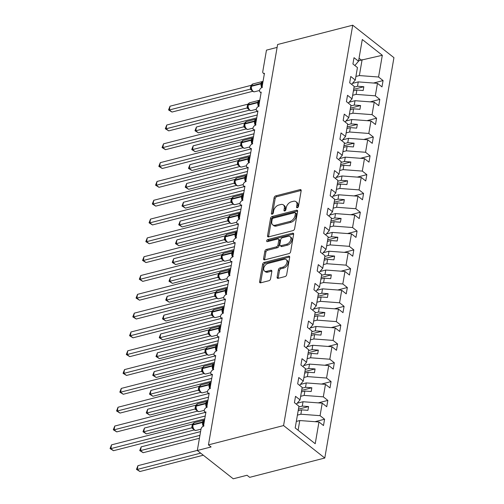 <?xml version="1.0" encoding="UTF-8"?>
<svg xmlns="http://www.w3.org/2000/svg" width="504" height="504" viewBox="0 0 504 504"><rect width="100%" height="100%" fill="white"/><g stroke="black" fill="none" stroke-linecap="round" stroke-linejoin="round"><path stroke-width="0.76" d="M297.329 207.724A1.21 0.775 -51.8 0 0 298.456 206.445L301.165 190.745A1.726 1.109 -51.8 0 0 300.882 189.743A1.726 1.109 -51.8 0 0 300.069 189.617L275.719 195.88A1.726 1.109 -51.8 0 0 274.113 197.7L271.398 213.4A1.21 0.775 -51.8 0 0 271.599 214.106A1.21 0.775 -51.8 0 0 272.166 214.194A1.21 0.775 -51.8 0 0 273.294 212.915L273.647 210.88A5.519 3.547 -51.8 0 1 278.788 205.04L280.816 204.517A5.519 3.547 -51.8 0 1 283.418 204.914A5.519 3.547 -51.8 0 1 284.332 208.133L283.979 210.168A1.21 0.775 -51.8 0 0 284.18 210.867A1.21 0.775 -51.8 0 0 284.747 210.956A1.21 0.775 -51.8 0 0 285.875 209.677L286.228 207.648A5.519 3.547 -51.8 0 1 291.369 201.808L293.397 201.285A5.519 3.547 -51.8 0 1 295.999 201.682A5.519 3.547 -51.8 0 1 296.913 204.901L296.56 206.93A1.21 0.775 -51.8 0 0 296.762 207.635A1.21 0.775 -51.8 0 0 297.329 207.724M277.124 277.187A1.726 1.109 -51.8 0 0 277.408 278.195A1.726 1.109 -51.8 0 0 278.221 278.315L285.05 276.564A1.726 1.109 -51.8 0 0 286.656 274.737L289.668 257.305A1.726 1.109 -51.8 0 0 289.384 256.297A1.726 1.109 -51.8 0 0 288.572 256.171L264.222 262.433A1.726 1.109 -51.8 0 0 262.615 264.26L259.604 281.692A1.726 1.109 -51.8 0 0 259.888 282.7A1.726 1.109 -51.8 0 0 260.7 282.82L268.953 280.703A1.726 1.109 -51.8 0 0 270.56 278.876L271.851 271.417A1.726 1.109 -51.8 0 0 271.562 270.409A1.726 1.109 -51.8 0 0 270.755 270.283L266.66 271.335A4.612 2.961 -51.8 0 1 264.487 271.007A4.612 2.961 -51.8 0 1 264.178 266.906A4.612 2.961 -51.8 0 1 268.027 263.435L284.054 259.308A4.612 2.961 -51.8 0 1 286.228 259.642A4.612 2.961 -51.8 0 1 286.537 263.743A4.612 2.961 -51.8 0 1 282.687 267.214L280.016 267.901A1.726 1.109 -51.8 0 0 278.41 269.728L277.124 277.187L278.177 278.019A1.726 1.109 -51.8 0 0 278.158 278.334M352.724 25.2L283.569 425.565L324.784 458.029L393.939 57.664L352.724 25.2L277.609 44.51L208.454 444.875L211.1 446.954L197.316 450.5L201.02 429.049A2.633 1.695 -51.8 0 1 203.477 426.264L205.947 411.963A2.633 1.695 -51.8 0 1 204.706 411.774A2.633 1.695 -51.8 0 1 204.529 409.431A2.633 1.695 -51.8 0 1 206.728 407.446L209.198 393.151A2.633 1.695 -51.8 0 1 207.957 392.962A2.633 1.695 -51.8 0 1 207.78 390.619A2.633 1.695 -51.8 0 1 209.979 388.634L212.449 374.333A2.633 1.695 -51.8 0 1 211.208 374.144A2.633 1.695 -51.8 0 1 211.031 371.801A2.633 1.695 -51.8 0 1 213.23 369.823L215.699 355.522A2.633 1.695 -51.8 0 1 214.458 355.333A2.633 1.695 -51.8 0 1 214.276 352.989A2.633 1.695 -51.8 0 1 216.474 351.005L218.944 336.71A2.633 1.695 -51.8 0 1 217.709 336.521A2.633 1.695 -51.8 0 1 217.526 334.177A2.633 1.695 -51.8 0 1 219.725 332.193L222.195 317.892A2.633 1.695 -51.8 0 1 220.954 317.703A2.633 1.695 -51.8 0 1 220.777 315.359A2.633 1.695 -51.8 0 1 222.976 313.375L225.446 299.08A2.633 1.695 -51.8 0 1 224.204 298.891A2.633 1.695 -51.8 0 1 224.028 296.547A2.633 1.695 -51.8 0 1 226.227 294.563L228.696 280.262A2.633 1.695 -51.8 0 1 227.455 280.079A2.633 1.695 -51.8 0 1 227.279 277.729A2.633 1.695 -51.8 0 1 229.477 275.751L231.947 261.45A2.633 1.695 -51.8 0 1 230.706 261.261A2.633 1.695 -51.8 0 1 230.53 258.917A2.633 1.695 -51.8 0 1 232.728 256.933L235.198 242.638A2.633 1.695 -51.8 0 1 233.957 242.449A2.633 1.695 -51.8 0 1 233.774 240.106A2.633 1.695 -51.8 0 1 235.973 238.121L238.442 223.82A2.633 1.695 -51.8 0 1 237.208 223.631A2.633 1.695 -51.8 0 1 237.025 221.287A2.633 1.695 -51.8 0 1 239.224 219.309L241.693 205.008A2.633 1.695 -51.8 0 1 240.452 204.819A2.633 1.695 -51.8 0 1 240.276 202.476A2.633 1.695 -51.8 0 1 242.474 200.491L244.944 186.197A2.633 1.695 -51.8 0 1 243.703 186.007A2.633 1.695 -51.8 0 1 243.526 183.664A2.633 1.695 -51.8 0 1 245.725 181.679L248.195 167.378A2.633 1.695 -51.8 0 1 246.954 167.189A2.633 1.695 -51.8 0 1 246.777 164.846A2.633 1.695 -51.8 0 1 248.976 162.868L251.446 148.567A2.633 1.695 -51.8 0 1 250.204 148.378A2.633 1.695 -51.8 0 1 250.028 146.034A2.633 1.695 -51.8 0 1 252.227 144.049L254.696 129.755A2.633 1.695 -51.8 0 1 253.455 129.566A2.633 1.695 -51.8 0 1 253.273 127.222A2.633 1.695 -51.8 0 1 255.471 125.238L257.941 110.937A2.633 1.695 -51.8 0 1 256.706 110.748A2.633 1.695 -51.8 0 1 256.523 108.404A2.633 1.695 -51.8 0 1 258.722 106.42L261.192 92.125A2.633 1.695 -51.8 0 1 259.951 91.936A2.633 1.695 -51.8 0 1 259.774 89.592A2.633 1.695 -51.8 0 1 261.973 87.608L264.442 73.307A2.633 1.695 128.2 0 1 263.201 73.124A2.633 1.695 128.2 0 1 262.767 71.581L266.471 50.135L277.112 47.401M283.569 425.565L208.454 444.875M292.988 230.612A1.726 1.109 -51.8 0 0 294.594 228.791L297.606 211.359A1.726 1.109 -51.8 0 0 297.322 210.351A1.726 1.109 -51.8 0 0 296.51 210.225L272.16 216.487A1.726 1.109 -51.8 0 0 270.553 218.314L267.542 235.746A1.726 1.109 -51.8 0 0 267.826 236.754A1.726 1.109 -51.8 0 0 268.638 236.874L292.988 230.612M293.637 234.328L290.625 251.761A1.726 1.109 -51.8 0 1 289.019 253.588L264.669 259.85A1.726 1.109 -51.8 0 1 263.857 259.724A1.726 1.109 -51.8 0 1 263.573 258.716L264.858 251.257A1.726 1.109 -51.8 0 1 266.471 249.43L276.343 246.891A1.726 1.109 -51.8 0 0 277.95 245.07L278.807 240.118A1.726 1.109 -51.8 0 0 278.523 239.11A1.726 1.109 -51.8 0 0 277.71 238.991L267.429 241.63A1.21 0.775 -51.8 0 1 266.862 241.548A1.21 0.775 -51.8 0 1 266.78 240.471A1.21 0.775 -51.8 0 1 267.788 239.564L292.541 233.201A1.726 1.109 -51.8 0 1 293.353 233.321A1.726 1.109 -51.8 0 1 293.637 234.328M298.103 430.24L299.773 420.544L318.969 421.987L315.214 443.722L295.193 427.946L298.948 406.211L294.43 402.658L295.52 396.333L300.038 399.892L296.365 404.183M300.038 399.892L302.192 387.4L297.675 383.84L298.771 377.521L303.288 381.081L299.615 385.371M303.288 381.081L305.443 368.588L300.926 365.028L302.022 358.703L306.539 362.263L302.866 366.553M306.539 362.263L308.694 349.77L304.177 346.21L305.267 339.891L309.784 343.451L306.117 347.741M309.784 343.451L311.945 330.958L307.427 327.398L308.517 321.079L313.034 324.639L309.368 328.929M313.034 324.639L315.195 312.146L310.678 308.587L311.768 302.261L316.285 305.821L312.619 310.111M316.285 305.821L318.446 293.328L313.929 289.769L315.019 283.45L319.536 287.009L315.863 291.299M319.536 287.009L321.691 274.516L317.173 270.957L318.27 264.638L322.787 268.191L319.114 272.488M322.787 268.191L324.941 255.698L320.424 252.145L321.521 245.82L326.038 249.379L322.365 253.669M326.038 249.379L328.192 236.886L323.675 233.327L324.765 227.008L329.282 230.567L325.615 234.858M329.282 230.567L331.443 218.075L326.926 214.515L328.016 208.196L332.533 211.749L328.866 216.04M332.533 211.749L334.694 199.256L330.177 195.703L331.267 189.378L335.784 192.938L332.117 197.228M335.784 192.938L337.945 180.445L333.428 176.885L334.517 170.566L339.034 174.126L335.362 178.416M339.034 174.126L341.189 161.633L336.672 158.073L337.768 151.748L342.285 155.308L338.612 159.598M342.285 155.308L344.44 142.815L339.923 139.255L341.019 132.936L345.536 136.496L341.863 140.786M345.536 136.496L347.691 124.003L343.174 120.443L344.264 114.124L348.781 117.684L345.114 121.974M348.781 117.684L350.941 105.191L346.424 101.632L347.514 95.306L352.031 98.866L348.365 103.156M352.031 98.866L354.192 86.373L349.675 82.813L350.765 76.495L355.282 80.054L351.616 84.344M314.994 421.691L324.582 419.227L320.065 415.668L322.22 403.175L303.024 401.732L297.177 403.238M297.41 415.113L300.869 414.225L320.065 415.668M318.244 402.872L327.833 400.409L323.316 396.85L325.471 384.357L306.274 382.92L300.428 384.42M300.655 396.301L304.12 395.413L323.316 396.85M321.495 384.061L331.078 381.597L326.56 378.038L328.721 365.545L309.525 364.102L303.679 365.608M303.906 377.483L307.364 376.595L326.56 378.038M324.746 365.249L334.328 362.779L329.811 359.226L331.972 346.733L312.776 345.29L306.93 346.796M307.156 358.672L310.615 357.783L329.811 359.226M327.997 346.431L337.579 343.967L333.062 340.408L335.223 327.915L316.027 326.479L310.174 327.978M310.407 339.86L313.866 338.971L333.062 340.408M331.241 327.619L340.83 325.156L336.313 321.596L338.468 309.103L319.271 307.661L313.425 309.166M313.658 321.042L317.117 320.153L336.313 321.596M334.492 308.807L344.081 306.337L339.564 302.784L341.718 290.291L322.522 288.849L316.676 290.354M316.909 302.23L320.368 301.342L339.564 302.784M337.743 289.989L347.332 287.526L342.815 283.966L344.969 271.473L325.773 270.037L319.927 271.536M320.153 283.418L323.618 282.524L342.815 283.966M340.994 271.177L350.576 268.714L346.059 265.154L348.22 252.662L329.024 251.219L323.177 252.724M323.404 264.6L326.863 263.712L346.059 265.154M344.245 252.359L353.827 249.896L349.31 246.336L351.471 233.85L332.275 232.407L326.428 233.906M326.655 245.788L330.114 244.9L349.31 246.336M347.495 233.547L357.078 231.084L352.561 227.524L354.721 215.032L335.525 213.589L329.673 215.095M329.906 226.976L333.364 226.082L352.561 227.524M350.74 214.736L360.329 212.272L355.811 208.713L357.966 196.22L338.77 194.777L332.924 196.283M333.157 208.158L336.615 207.27L355.811 208.713M353.991 195.917L363.579 193.454L359.062 189.895L361.217 177.402L342.021 175.965L336.174 177.465M336.407 189.347L339.866 188.458L359.062 189.895M357.241 177.106L366.83 174.642L362.313 171.083L364.468 158.59L345.271 157.147L339.425 158.653M339.652 170.528L343.117 169.64L362.313 171.083M360.492 158.294L370.081 155.824L365.558 152.271L367.718 139.778L348.522 138.335L342.676 139.841M342.903 151.717L346.361 150.828L365.558 152.271M363.743 139.476L373.325 137.012L368.808 133.453L370.969 120.96L351.773 119.524L345.927 121.023M346.154 132.905L349.612 132.017L368.808 133.453M366.994 120.664L376.576 118.201L372.059 114.641L374.22 102.148L355.024 100.706L349.171 102.211M349.404 114.087L352.863 113.198L372.059 114.641M370.238 101.852L379.827 99.383L375.31 95.829L377.464 83.336L381.988 86.89L383.078 80.571L378.561 77.011L382.316 55.276L361.381 60.096L359.05 58.262M352.655 95.275L356.114 94.387L375.31 95.829M355.282 80.054L357.443 67.561L352.926 64.002L354.016 57.683L358.533 61.236L354.86 65.533M373.489 83.034L383.078 80.571M355.906 76.463L359.365 75.575L378.561 77.011M197.316 450.5L233.245 478.8L247.029 475.259L249.669 477.338L324.784 458.029M299.773 420.544L296.314 421.439M324.582 419.227L323.492 425.546L318.969 421.987M327.833 400.409L326.737 406.734L322.22 403.175M331.078 381.597L329.988 387.916L325.471 384.357M334.328 362.779L333.239 369.104L328.721 365.545M337.579 343.967L336.489 350.293L331.972 346.733M340.83 325.156L339.74 331.474L335.223 327.915M344.081 306.337L342.991 312.663L338.468 309.103M347.332 287.526L346.235 293.845L341.718 290.291M350.576 268.714L349.486 275.033L344.969 271.473M353.827 249.896L352.737 256.221L348.22 252.662M357.078 231.084L355.988 237.403L351.471 233.85M360.329 212.272L359.239 218.591L354.721 215.032M363.579 193.454L362.489 199.779L357.966 196.22M366.83 174.642L365.734 180.961L361.217 177.402M370.081 155.824L368.985 162.149L364.468 158.59M373.325 137.012L372.236 143.338L367.718 139.778M376.576 118.201L375.486 124.52L370.969 120.96M379.827 99.383L378.737 105.708L374.22 102.148M358.533 61.236L362.288 39.507L382.316 55.276M300.869 414.225L301.619 409.859L307.938 410.332L308.587 406.571L302.274 406.098L303.024 401.732M298.16 410.747L301.619 409.859M298.809 406.986L302.274 406.098M304.12 395.413L304.87 391.047L311.188 391.52L311.837 387.759L305.519 387.286L306.274 382.92M301.411 391.936L304.87 391.047M302.06 388.174L305.519 387.286M307.364 376.595L308.12 372.229L314.439 372.708L315.088 368.941L308.769 368.468L309.525 364.102M304.662 373.124L308.12 372.229M305.311 369.356L308.769 368.468M310.615 357.783L311.371 353.417L317.684 353.89L318.339 350.129L312.02 349.656L312.776 345.29M307.913 354.306L311.371 353.417M308.561 350.545L312.02 349.656M313.866 338.971L314.622 334.606L320.935 335.078L321.584 331.317L315.271 330.838L316.027 326.479M311.163 335.494L314.622 334.606M311.812 331.733L315.271 330.838M317.117 320.153L317.873 315.788L324.185 316.266L324.834 312.499L318.522 312.026L319.271 307.661M314.408 316.682L317.873 315.788M315.063 312.915L318.522 312.026M320.368 301.342L321.117 296.976L327.436 297.448L328.085 293.687L321.772 293.215L322.522 288.849M317.659 297.864L321.117 296.976M318.308 294.103L321.772 293.215M323.618 282.524L324.368 278.164L330.687 278.636L331.336 274.875L325.017 274.397L325.773 270.037M320.909 279.052L324.368 278.164M321.558 275.291L325.017 274.397M326.863 263.712L327.619 259.346L333.938 259.825L334.587 256.057L328.268 255.585L329.024 251.219M324.16 260.234L327.619 259.346M324.809 256.473L328.268 255.585M330.114 244.9L330.87 240.534L337.182 241.007L337.837 237.245L331.519 236.773L332.275 232.407M327.411 241.422L330.87 240.534M328.06 237.661L331.519 236.773M333.364 226.082L334.12 221.722L340.433 222.195L341.082 218.434L334.769 217.955L335.525 213.589M330.662 222.611L334.12 221.722M331.311 218.843L334.769 217.955M336.615 207.27L337.371 202.904L343.684 203.377L344.333 199.616L338.02 199.143L338.77 194.777M333.906 203.792L337.371 202.904M334.561 200.031L338.02 199.143M339.866 188.458L340.616 184.092L346.935 184.565L347.584 180.804L341.271 180.331L342.021 175.965M337.157 184.981L340.616 184.092M337.806 181.219L341.271 180.331M343.117 169.64L343.867 165.274L350.185 165.753L350.834 161.986L344.516 161.513L345.271 157.147M340.408 166.169L343.867 165.274M341.057 162.401L344.516 161.513M346.361 150.828L347.117 146.462L353.436 146.935L354.085 143.174L347.766 142.701L348.522 138.335M343.659 147.351L347.117 146.462M344.308 143.59L347.766 142.701M349.612 132.017L350.368 127.651L356.681 128.123L357.336 124.362L351.017 123.883L351.773 119.524M346.909 128.539L350.368 127.651M347.558 124.778L351.017 123.883M352.863 113.198L353.619 108.832L359.932 109.311L360.581 105.544L354.268 105.071L355.024 100.706M350.16 109.727L353.619 108.832M350.809 105.96L354.268 105.071M356.114 94.387L356.87 90.021L363.182 90.493L363.831 86.732L357.519 86.26L358.268 81.894L352.422 83.399M353.405 90.909L356.87 90.021M354.06 87.148L357.519 86.26M358.268 81.894L377.464 83.336M359.365 75.575L362.118 59.617M358.609 60.808L361.381 60.096M353.676 89.34L363.831 86.732M350.431 108.158L360.581 105.544M347.18 126.97L357.336 124.362M343.93 145.782L354.085 143.174M340.679 164.6L350.834 161.986M337.428 183.412L347.584 180.804M334.177 202.23L344.333 199.616M330.933 221.042L341.082 218.434M327.682 239.854L337.837 237.245M324.431 258.672L334.587 256.057M321.18 277.483L331.336 274.875M317.929 296.295L328.085 293.687M314.679 315.113L324.834 312.499M311.434 333.925L321.584 331.317M308.183 352.737L318.339 350.129M304.933 371.555L315.088 368.941M301.682 390.367L311.837 387.759M298.431 409.185L308.587 406.571M297.65 207.585L297.971 205.733A5.519 3.547 -51.8 0 0 297.051 202.513L295.999 201.682M283.418 204.914L284.47 205.745A5.519 3.547 -51.8 0 1 285.39 208.965L285.069 210.817M301.19 190.436A1.726 1.109 -51.8 0 0 301.127 190.449L276.778 196.711A1.726 1.109 -51.8 0 0 275.165 198.538L272.488 214.055M297.631 211.044A1.726 1.109 -51.8 0 0 297.568 211.056L273.218 217.319A1.726 1.109 -51.8 0 0 271.606 219.146L268.594 236.578A1.726 1.109 -51.8 0 0 268.575 236.893M295.432 213.469A1.21 0.775 -51.8 0 0 295.231 212.764A1.21 0.775 -51.8 0 0 294.664 212.675L273.288 218.175A1.21 0.775 -51.8 0 0 272.166 219.448L271.795 221.59A5.519 3.547 -51.8 0 0 272.708 224.816A5.519 3.547 -51.8 0 0 275.304 225.206L289.913 221.451A5.519 3.547 -51.8 0 0 295.06 215.611L295.432 213.469L296.491 214.301A1.21 0.775 -51.8 0 0 296.289 213.595L295.231 212.764M272.708 224.816L273.767 225.647A5.519 3.547 -51.8 0 0 276.362 226.038L275.304 225.206M296.491 214.301L296.119 216.443A5.519 3.547 -51.8 0 1 290.972 222.283L276.362 226.038M278.523 239.11L279.575 239.948A1.726 1.109 -51.8 0 1 279.865 240.95L279.008 245.902A1.726 1.109 -51.8 0 1 277.402 247.729L267.523 250.268A1.726 1.109 -51.8 0 0 265.917 252.088L264.625 259.554A1.726 1.109 -51.8 0 0 264.606 259.862M293.662 234.02A1.726 1.109 -51.8 0 0 293.599 234.032L268.84 240.395A1.21 0.775 -51.8 0 0 267.744 241.555M286.593 244.257A4.612 2.961 -51.8 0 0 290.436 240.786A4.612 2.961 -51.8 0 0 290.128 236.685A4.612 2.961 -51.8 0 0 287.954 236.357L282.309 237.806A1.726 1.109 -51.8 0 0 280.703 239.633L279.846 244.579A1.726 1.109 -51.8 0 0 280.13 245.587A1.726 1.109 -51.8 0 0 280.942 245.713L286.593 244.257L287.645 245.089A4.612 2.961 -51.8 0 0 291.495 241.618A4.612 2.961 -51.8 0 0 291.186 237.516L290.128 236.685M280.13 245.587L281.188 246.418A1.726 1.109 -51.8 0 0 282.001 246.544L280.942 245.713M287.645 245.089L282.001 246.544M286.228 259.642L287.28 260.474A4.612 2.961 -51.8 0 1 287.595 264.575A4.612 2.961 -51.8 0 1 283.746 268.046L281.075 268.733A1.726 1.109 -51.8 0 0 279.468 270.56L278.177 278.019M264.487 271.007L265.545 271.839A4.612 2.961 -51.8 0 0 267.719 272.166L266.66 271.335M271.87 271.102A1.726 1.109 -51.8 0 0 271.807 271.114L267.719 272.166M289.693 256.99A1.726 1.109 -51.8 0 0 289.63 257.008L265.28 263.264A1.726 1.109 -51.8 0 0 263.674 265.091L260.663 282.524A1.726 1.109 -51.8 0 0 260.637 282.839M194.979 130.738L195.779 130.782L198.425 132.861L194.979 130.738L196.434 127.021L195.779 130.782L257.248 114.981M198.425 132.861L256.744 117.867M196.434 127.021L257.443 111.334M262.496 87.205L261.444 86.474L262.282 81.623L262.779 81.73M252.347 84.181L251.162 86.115A0.876 0.435 -170.2 0 1 251.502 85.85A3.774 2.211 75.6 0 1 252.832 83.979L252.359 84.174L252.643 84.483L252.328 84.193M172.003 112.052L168.556 109.929L169.363 109.973L170.012 106.212L250.961 85.397L250.312 89.164L169.363 109.973L172.003 112.052L252.762 91.293M252.857 91.243L250.249 89.177M251.181 86.241A0.876 0.435 -170.2 0 1 251.162 86.115L251.087 86.568A0.876 0.435 9.8 0 0 251.099 86.694L251.591 89.794A1.934 1.525 -33.3 0 0 251.584 89.794A1.934 1.525 -33.3 0 0 250.261 89.195M262.219 86.209L261.444 86.474M251.534 85.037L250.961 85.397M251.528 89.025L250.312 89.164M168.556 109.929L170.012 106.212M191.728 149.556L192.534 149.6L195.174 151.679L191.728 149.556L193.183 145.832L192.534 149.6L253.997 133.793M195.174 151.679L253.499 136.685M193.183 145.832L254.192 130.145M188.477 168.368L189.284 168.412L191.923 170.491L188.477 168.368L189.932 164.651L189.284 168.412L250.746 152.611M191.923 170.491L250.249 155.497M189.932 164.651L250.948 148.963M185.226 187.179L186.033 187.223L188.672 189.309L185.226 187.179L186.682 183.462L186.033 187.223L247.496 171.423M188.672 189.309L246.998 174.308M186.682 183.462L247.697 167.775M181.982 205.997L182.782 206.042L185.422 208.121L181.982 205.997L183.431 202.274L182.782 206.042L244.245 190.235M185.422 208.121L243.747 193.127M183.431 202.274L244.446 186.587M259.245 106.016L258.193 105.292L259.037 100.435L259.529 100.542M259.415 102.425A1.934 0.951 9.8 0 1 258.817 102.255A0.876 0.435 -170.2 0 0 257.897 102.18L248.252 104.662L248.176 105.115A0.876 0.435 9.8 0 0 247.836 105.38L247.848 105.506A0.876 0.435 9.8 0 1 247.836 105.38L247.911 104.927A0.876 0.435 -170.2 0 1 248.252 104.662A3.774 2.211 75.6 0 1 249.581 102.797L247.911 104.927A0.876 0.435 -170.2 0 0 247.93 105.052M168.752 130.87L165.312 128.74L166.112 128.785L166.761 125.023L247.71 104.215L247.061 107.976L166.112 128.785L168.752 130.87L249.512 110.105M249.606 110.061L246.998 107.995M247.817 106.835L248.34 108.606A1.934 1.525 -33.3 0 0 247.01 108.013M258.968 105.021L258.193 105.292M248.283 103.855L247.71 104.215M248.277 107.837L247.061 107.976M165.312 128.74L166.761 125.023M255.994 124.835L254.948 124.104L255.786 119.246L256.278 119.36M256.164 121.243A1.934 0.951 9.8 0 1 255.566 121.073A0.876 0.435 -170.2 0 0 254.646 120.998L245.001 123.474L244.925 123.927A0.876 0.435 9.8 0 0 244.585 124.192L244.604 124.324A0.876 0.435 9.8 0 1 244.585 124.192L244.667 123.745A0.876 0.435 -170.2 0 1 245.001 123.474A3.774 2.211 75.6 0 1 246.336 121.609L244.667 123.745A0.876 0.435 -170.2 0 0 244.679 123.871M165.507 149.682L162.061 147.559L162.861 147.603L163.51 143.842L244.459 123.026L243.81 126.794L162.861 147.603L165.507 149.682L246.261 128.917M246.362 128.873L243.76 126.825A1.934 1.525 -33.3 0 1 245.089 127.418L245.032 126.655L243.81 126.794M244.566 125.653L245.032 126.655M255.717 123.833L254.948 124.104M245.032 122.667L244.459 123.026M162.061 147.559L163.51 143.842M252.743 143.646L251.698 142.916L252.536 138.065L253.027 138.172M252.913 140.055A1.934 0.951 9.8 0 1 252.315 139.885A0.876 0.435 -170.2 0 0 251.401 139.81L241.75 142.292L241.674 142.739A0.876 0.435 9.8 0 0 241.334 143.01L241.353 143.136A0.876 0.435 9.8 0 1 241.334 143.01L241.416 142.556A0.876 0.435 -170.2 0 1 241.75 142.292A3.774 2.211 75.6 0 1 243.086 140.421L241.416 142.556A0.876 0.435 -170.2 0 0 241.429 142.682M162.257 168.493L158.81 166.37L159.611 166.414L160.266 162.653L241.208 141.838L240.559 145.606L159.611 166.414L162.257 168.493L243.01 147.735M243.111 147.685L240.509 145.637A1.934 1.525 -33.3 0 1 241.838 146.236L241.781 145.467L240.559 145.606M241.315 144.465L241.781 145.467M252.466 142.651L251.698 142.916M241.781 141.479L241.208 141.838M158.81 166.37L160.266 162.653M249.493 162.458L248.447 161.734L249.285 156.876L249.782 156.983M249.663 158.867A1.934 0.951 9.8 0 1 249.064 158.697A0.876 0.435 -170.2 0 0 248.151 158.621L238.499 161.104L238.423 161.557A0.876 0.435 9.8 0 0 238.09 161.822L238.102 161.948A0.876 0.435 9.8 0 1 238.09 161.822L238.165 161.368A0.876 0.435 -170.2 0 1 238.499 161.104A3.774 2.211 75.6 0 1 239.835 159.239L238.165 161.368A0.876 0.435 -170.2 0 0 238.178 161.501M159.006 187.312L155.56 185.189L156.366 185.233L157.015 181.465L237.957 160.656L237.308 164.417L156.366 185.233L159.006 187.312L239.759 166.547M239.86 166.503L237.245 164.436M238.064 163.283L238.6 165.066C239.52 166.648 240.528 167.29 241.637 167L246.5 165.753M249.215 161.463L248.447 161.734M238.531 160.297L237.957 160.656M238.531 164.279L237.308 164.417M155.56 185.189L157.015 181.465M178.731 224.809L179.531 224.853L182.177 226.932L178.731 224.809L180.18 221.092L179.531 224.853L240.994 209.053M182.177 226.932L240.496 211.938M180.18 221.092L241.196 205.405M246.242 181.276L245.196 180.545L246.034 175.688L246.532 175.802M236.093 178.252L236.389 178.548L236.093 178.252L234.914 180.186A0.876 0.435 -170.2 0 0 234.927 180.312M155.755 206.123L152.309 204L153.115 204.044L153.764 200.283L234.713 179.468L234.058 183.236L153.115 204.044L155.755 206.123L236.515 185.365M236.609 185.314L234.001 183.248M236.111 178.246L236.584 178.051A3.774 2.211 75.6 0 0 235.255 179.915A0.876 0.435 -170.2 0 0 234.914 180.186L234.839 180.634A0.876 0.435 9.8 0 0 234.851 180.766L235.349 183.878A1.934 1.525 -33.3 0 0 235.337 183.859L235.337 183.859A1.934 1.525 -33.3 0 0 234.013 183.267M245.965 180.274L245.196 180.545M235.28 179.109L234.713 179.468M235.28 183.097L234.058 183.236M152.309 204L153.764 200.283M175.48 243.621L176.28 243.665L178.926 245.75L175.48 243.621L176.936 239.904L176.28 243.665L237.749 227.865M178.926 245.75L237.245 230.756M176.936 239.904L237.945 224.217M242.997 200.088L241.945 199.357L242.783 194.506L243.281 194.613M243.167 196.497A1.934 0.951 9.8 0 1 242.569 196.327A0.876 0.435 -170.2 0 0 241.649 196.251L232.004 198.733L231.922 199.187A0.876 0.435 9.8 0 0 231.588 199.452L231.601 199.578A0.876 0.435 9.8 0 1 231.588 199.452L231.664 198.998A0.876 0.435 -170.2 0 1 232.004 198.733A3.774 2.211 75.6 0 1 233.333 196.862L231.664 198.998A0.876 0.435 -170.2 0 0 231.683 199.124M152.504 224.942L149.058 222.812L149.864 222.856L150.513 219.095L231.462 198.28L230.813 202.047L149.864 222.856L152.504 224.942L233.264 204.177M233.358 204.126L230.75 202.06M231.569 200.907L232.098 202.696C233.018 204.278 234.032 204.92 235.135 204.63L240.005 203.377M242.72 199.093L241.945 199.357M232.035 197.921L231.462 198.28M232.029 201.909L230.813 202.047M149.058 222.812L150.513 219.095M172.229 262.439L173.036 262.483L175.676 264.562L172.229 262.439L173.685 258.716L173.036 262.483L234.499 246.677M175.676 264.562L234.001 249.568M173.685 258.716L234.694 243.029M239.746 218.906L238.694 218.175L239.539 213.318L240.03 213.425M239.917 215.309A1.934 0.951 9.8 0 1 239.318 215.139A0.876 0.435 -170.2 0 0 238.398 215.063L228.753 217.545L228.677 217.999A0.876 0.435 9.8 0 0 228.337 218.263L228.35 218.389A0.876 0.435 9.8 0 1 228.337 218.263L228.413 217.816A0.876 0.435 -170.2 0 1 228.753 217.545A3.774 2.211 75.6 0 1 230.082 215.681L228.413 217.816A0.876 0.435 -170.2 0 0 228.432 217.942M149.253 243.753L145.807 241.63L146.614 241.674L147.262 237.907L228.211 217.098L227.562 220.859L146.614 241.674L149.253 243.753L230.013 222.988M230.107 222.944L227.499 220.878M228.318 219.719L228.847 221.508C229.767 223.089 230.782 223.732 231.884 223.442L236.754 222.195M239.469 217.904L238.694 218.175M228.784 216.739L228.211 217.098M228.778 220.721L227.562 220.859M145.807 241.63L147.262 237.907M168.979 281.251L169.785 281.295L172.425 283.374L168.979 281.251L170.434 277.534L169.785 281.295L231.248 265.495M172.425 283.374L230.75 268.38M170.434 277.534L231.449 261.847M236.496 237.718L235.45 236.987L236.288 232.136L236.779 232.243M236.666 234.127A1.934 0.951 9.8 0 1 236.067 233.957A0.876 0.435 -170.2 0 0 235.148 233.881L225.502 236.363L225.427 236.811A0.876 0.435 9.8 0 0 225.086 237.082L225.105 237.208A0.876 0.435 9.8 0 1 225.086 237.082L225.168 236.628A0.876 0.435 -170.2 0 1 225.502 236.363A3.774 2.211 75.6 0 1 226.838 234.492L225.168 236.628A0.876 0.435 -170.2 0 0 225.181 236.754M146.009 262.565L142.563 260.442L143.363 260.486L144.012 256.725L224.96 235.91L224.311 239.677L143.363 260.486L146.009 262.565L226.762 241.807M226.863 241.756L224.249 239.69M225.067 238.531L225.59 240.307A1.934 1.525 -33.3 0 0 225.59 240.301A1.934 1.525 -33.3 0 0 224.261 239.709M236.219 236.716L235.45 236.987M225.534 235.551L224.96 235.91M225.534 239.539L224.311 239.677M142.563 260.442L144.012 256.725M165.728 300.063L166.534 300.107L169.174 302.192L165.728 300.063L167.183 296.346L166.534 300.107L227.997 284.306M169.174 302.192L227.499 287.198M167.183 296.346L228.199 280.659M233.245 256.53L232.199 255.799L233.037 250.948L233.528 251.055M233.415 252.939A1.934 0.951 9.8 0 1 232.817 252.769A0.876 0.435 -170.2 0 0 231.903 252.693L222.251 255.175L222.176 255.629A0.876 0.435 9.8 0 0 221.836 255.893L221.854 256.019A0.876 0.435 9.8 0 1 221.836 255.893L221.917 255.44A0.876 0.435 -170.2 0 1 222.251 255.175A3.774 2.211 75.6 0 1 223.587 253.31L221.917 255.44A0.876 0.435 -170.2 0 0 221.93 255.566M142.758 281.383L139.312 279.254L140.112 279.298L140.767 275.537L221.71 254.722L221.061 258.489L140.112 279.298L142.758 281.383L223.511 260.618M223.612 260.568L220.998 258.502M221.817 257.349L222.346 259.138C223.266 260.719 224.28 261.362 225.389 261.072L230.252 259.818M232.968 255.534L232.199 255.799M222.283 254.369L221.71 254.722M222.283 258.35L221.061 258.489M139.312 279.254L140.767 275.537M162.483 318.881L163.283 318.925L165.923 321.004L162.483 318.881L163.932 315.164L163.283 318.925L224.746 303.118M165.923 321.004L224.249 306.01M163.932 315.164L224.948 299.477M229.994 275.348L228.948 274.617L229.786 269.76L230.284 269.867M230.164 271.757A1.934 0.951 9.8 0 1 229.566 271.58A0.876 0.435 -170.2 0 0 228.652 271.511L219.001 273.987L218.925 274.441A0.876 0.435 9.8 0 0 218.591 274.705L218.604 274.831A0.876 0.435 9.8 0 1 218.591 274.705L218.667 274.258A0.876 0.435 -170.2 0 1 219.001 273.987A3.774 2.211 75.6 0 1 220.336 272.122L218.667 274.258A0.876 0.435 -170.2 0 0 218.679 274.384M139.507 300.195L136.061 298.072L136.868 298.116L137.516 294.349L218.459 273.54L217.81 277.301L136.868 298.116L139.507 300.195L220.261 279.43M220.361 279.386L217.759 277.339A1.934 1.525 -33.3 0 1 219.089 277.931L219.032 277.168L217.81 277.301M218.566 276.161L219.032 277.168M229.717 274.346L228.948 274.617M219.032 273.181L218.459 273.54M136.061 298.072L137.516 294.349M159.232 337.693L160.033 337.737L162.679 339.816L159.232 337.693L160.681 333.976L160.033 337.737L221.495 321.936M162.679 339.816L220.998 324.822M160.681 333.976L221.697 318.289M226.743 294.16L225.697 293.429L226.535 288.578L227.033 288.685M216.619 291.123L215.416 293.07A0.876 0.435 -170.2 0 1 215.756 292.805A3.774 2.211 75.6 0 1 217.085 290.934L216.613 291.129L216.89 291.438L216.581 291.148M136.256 319.007L132.81 316.884L133.617 316.928L134.266 313.167L215.214 292.351L214.559 296.119L133.617 316.928L136.256 319.007L217.016 298.248M217.111 298.198L214.502 296.132M215.428 293.196A0.876 0.435 -170.2 0 1 215.416 293.07L215.34 293.523A0.876 0.435 9.8 0 0 215.353 293.649L215.838 296.749A1.934 1.525 -33.3 0 0 214.509 296.15M226.466 293.164L225.697 293.429M215.781 291.992L215.214 292.351M215.781 295.98L214.559 296.119M132.81 316.884L134.266 313.167M155.982 356.504L156.782 356.555L159.428 358.634L155.982 356.504L157.437 352.787L156.782 356.555L218.251 340.748M159.428 358.634L217.747 343.64M157.437 352.787L218.446 337.1M223.499 312.971L222.447 312.247L223.285 307.39L223.782 307.497M213.331 309.96L213.646 310.25L213.343 309.954L212.165 311.882A0.876 0.435 -170.2 0 0 212.184 312.007M133.006 337.825L129.56 335.696L130.366 335.74L131.015 331.979L211.963 311.17L211.315 314.931L130.366 335.74L133.006 337.825L213.765 317.06M213.86 317.016L211.252 314.95M213.362 309.941L213.835 309.752A3.774 2.211 75.6 0 0 212.505 311.617A0.876 0.435 -170.2 0 0 212.165 311.882L212.089 312.335A0.876 0.435 9.8 0 0 212.102 312.461L212.594 315.561A1.934 1.525 -33.3 0 0 212.587 315.561A1.934 1.525 -33.3 0 0 211.264 314.969M223.222 311.976L222.447 312.247M212.537 310.81L211.963 311.17M212.531 314.792L211.315 314.931M129.56 335.696L131.015 331.979M152.731 375.322L153.537 375.367L156.177 377.446L152.731 375.322L154.186 371.606L153.537 375.367L215 359.566M156.177 377.446L214.502 362.452M154.186 371.606L215.195 355.919M220.248 331.789L219.196 331.059L220.04 326.201L220.532 326.315M220.418 328.199A1.934 0.951 9.8 0 1 219.82 328.028A0.876 0.435 -170.2 0 0 218.9 327.953L209.254 330.429L209.179 330.882A0.876 0.435 9.8 0 0 208.839 331.147L208.851 331.273A0.876 0.435 9.8 0 1 208.839 331.147L208.914 330.7A0.876 0.435 -170.2 0 1 209.254 330.429A3.774 2.211 75.6 0 1 210.584 328.564L208.914 330.7A0.876 0.435 -170.2 0 0 208.933 330.826M129.755 356.637L126.309 354.514L127.115 354.558L127.764 350.797L208.713 329.981L208.064 333.749L127.115 354.558L129.755 356.637L210.514 335.872M210.609 335.828L208.001 333.761M208.82 332.602L209.349 334.391C210.269 335.973 211.283 336.622 212.386 336.332L217.256 335.078M219.971 330.788L219.196 331.059M209.286 329.622L208.713 329.981M209.28 333.61L208.064 333.749M126.309 354.514L127.764 350.797M149.48 394.134L150.287 394.178L152.926 396.264L149.48 394.134L150.935 390.417L150.287 394.178L211.749 378.378M152.926 396.264L211.252 381.263M150.935 390.417L211.951 374.73M216.997 350.601L215.951 349.87L216.789 345.019L217.281 345.127M217.167 347.01A1.934 0.951 9.8 0 1 216.569 346.84A0.876 0.435 -170.2 0 0 215.649 346.765L206.004 349.247L205.928 349.694A0.876 0.435 9.8 0 0 205.588 349.965L205.607 350.091A0.876 0.435 9.8 0 1 205.588 349.965L205.67 349.511A0.876 0.435 -170.2 0 1 206.004 349.247A3.774 2.211 75.6 0 1 207.339 347.376L205.67 349.511A0.876 0.435 -170.2 0 0 205.682 349.637M126.51 375.449L123.064 373.325L123.864 373.37L124.513 369.608L205.462 348.793L204.813 352.561L123.864 373.37L126.51 375.449L207.264 354.69M207.364 354.64L204.763 352.592A1.934 1.525 -33.3 0 1 206.092 353.191L206.035 352.422L204.813 352.561M205.569 351.42L206.035 352.422M216.72 349.606L215.951 349.87M206.035 348.434L205.462 348.793M123.064 373.325L124.513 369.608M146.229 412.952L147.036 412.996L149.675 415.076L146.229 412.952L147.685 409.229L147.036 412.996L208.499 397.19M149.675 415.076L208.001 400.081M147.685 409.229L208.7 393.542M213.746 369.413L212.701 368.689L213.538 363.831L214.03 363.938M213.917 365.822A1.934 0.951 9.8 0 1 213.318 365.652A0.876 0.435 -170.2 0 0 212.404 365.576L202.753 368.059L202.677 368.512A0.876 0.435 9.8 0 0 202.337 368.777L202.356 368.903A0.876 0.435 9.8 0 1 202.337 368.777L202.419 368.323A0.876 0.435 -170.2 0 1 202.753 368.059A3.774 2.211 75.6 0 1 204.088 366.194L202.419 368.323A0.876 0.435 -170.2 0 0 202.432 368.456M123.26 394.267L119.813 392.137L120.613 392.188L121.269 388.42L202.211 367.611L201.562 371.372L120.613 392.188L123.26 394.267L204.013 373.502M204.114 373.458L201.499 371.391M202.318 370.238L202.847 372.021C203.767 373.603 204.782 374.245 205.89 373.955L210.754 372.708M213.469 368.418L212.701 368.689M202.784 367.252L202.211 367.611M202.784 371.234L201.562 371.372M119.813 392.137L121.269 388.42M142.985 431.764L143.785 431.808L146.425 433.887L142.985 431.764L144.434 428.047L143.785 431.808L205.248 416.008M146.425 433.887L204.75 418.893M144.434 428.047L205.449 412.36M210.496 388.231L209.45 387.5L210.288 382.643L210.785 382.756M210.666 384.64A1.934 0.951 9.8 0 1 210.067 384.47A0.876 0.435 -170.2 0 0 209.154 384.394L199.502 386.87L199.427 387.324A0.876 0.435 9.8 0 0 199.093 387.589L199.105 387.721A0.876 0.435 9.8 0 1 199.093 387.589L199.168 387.141A0.876 0.435 -170.2 0 1 199.502 386.87A3.774 2.211 75.6 0 1 200.838 385.006L199.168 387.141A0.876 0.435 -170.2 0 0 199.181 387.267M120.009 413.078L116.563 410.955L117.369 410.999L118.018 407.238L198.96 386.423L198.311 390.191L117.369 410.999L120.009 413.078L200.762 392.32M200.863 392.269L198.248 390.203M199.067 389.05L199.603 390.833C200.516 392.414 201.531 393.063 202.639 392.774L207.503 391.52M210.218 387.229L209.45 387.5M199.534 386.064L198.96 386.423M199.534 390.052L198.311 390.191M116.563 410.955L118.018 407.238M139.734 450.576L140.534 450.62L143.18 452.705L139.734 450.576L141.183 446.859L140.534 450.62L199.931 435.349M143.18 452.705L199.433 438.241M141.183 446.859L200.579 431.588M207.245 407.043L206.199 406.312L207.037 401.461L207.535 401.568M207.415 403.452A1.934 0.951 9.8 0 1 206.816 403.282A0.876 0.435 -170.2 0 0 205.903 403.206L196.258 405.689L196.176 406.136A0.876 0.435 9.8 0 0 195.842 406.407L195.854 406.533A0.876 0.435 9.8 0 1 195.842 406.407L195.917 405.953A0.876 0.435 -170.2 0 1 196.258 405.689A3.774 2.211 75.6 0 1 197.587 403.817L195.917 405.953A0.876 0.435 -170.2 0 0 195.93 406.079M116.758 431.896L113.312 429.767L114.118 429.811L114.767 426.05L195.716 405.235L195.061 409.002L114.118 429.811L116.758 431.896L197.518 411.132M197.612 411.081L195.01 409.034A1.934 1.525 -33.3 0 1 196.339 409.632L196.283 408.864L195.061 409.002M195.817 407.862L196.283 408.864M206.968 406.048L206.199 406.312M196.283 404.876L195.716 405.235M113.312 429.767L114.767 426.05M136.483 469.394L137.283 469.438L139.929 471.517L136.483 469.394L137.939 465.671L137.283 469.438L200.668 453.14M139.929 471.517L203.314 455.219M137.939 465.671L197.335 450.4M204 425.861L202.948 425.13L203.786 420.273L204.284 420.38M204.17 422.264A1.934 0.951 9.8 0 1 203.572 422.094A0.876 0.435 -170.2 0 0 202.652 422.018L193.007 424.5L192.925 424.954A0.876 0.435 9.8 0 0 192.591 425.219L192.604 425.344A0.876 0.435 9.8 0 1 192.591 425.219L192.667 424.771A0.876 0.435 -170.2 0 1 193.007 424.5A3.774 2.211 75.6 0 1 194.336 422.636L192.667 424.771A0.876 0.435 -170.2 0 0 192.686 424.897M113.507 450.708L110.061 448.585L110.867 448.629L111.516 444.862L192.465 424.053L191.753 427.833L110.867 448.629L113.507 450.708L194.267 429.944M194.361 429.899L191.753 427.833M192.572 426.674L193.101 428.463C194.021 430.044 195.035 430.687 196.138 430.397L201.002 429.15M203.723 424.859L202.948 425.13M193.038 423.694L192.465 424.053M193.032 427.675L191.81 427.814M110.061 448.585L111.516 444.862M297.971 205.733L296.913 204.901M284.911 210.899L283.979 210.168M285.39 208.965L284.332 208.133M272.33 214.137L271.398 213.4M275.165 198.538L274.113 197.7M276.778 196.711L275.719 195.88M301.127 190.449L300.069 189.617M297.492 207.667L296.56 206.93M268.594 236.578L267.542 235.746M271.606 219.146L270.553 218.314M273.218 217.319L272.16 216.487M297.568 211.056L296.51 210.225M290.972 222.283L289.913 221.451M296.119 216.443L295.06 215.611M264.625 259.554L263.573 258.716M265.917 252.088L264.858 251.257M267.523 250.268L266.471 249.43M277.402 247.729L276.343 246.891M279.008 245.902L277.95 245.07M279.865 240.95L278.807 240.118M268.84 240.395L267.788 239.564M293.599 234.032L292.541 233.201M279.468 270.56L278.41 269.728M281.075 268.733L280.016 267.901M283.746 268.046L282.687 267.214M271.807 271.114L270.755 270.283M260.663 282.524L259.604 281.692M263.674 265.091L262.615 264.26M265.28 263.264L264.222 262.433M289.63 257.008L288.572 256.171M262.666 83.614A1.934 0.951 9.8 0 1 262.067 83.444A0.876 0.435 -170.2 0 0 261.148 83.368A3.774 2.211 -104.4 0 1 262.483 81.503L263.038 81.446M261.803 87.658A3.774 2.211 -104.4 0 1 261.072 83.822L261.148 83.368L251.502 85.85L251.42 86.297A3.774 2.211 75.6 0 0 253.134 91.325A3.774 2.211 75.6 0 0 254.633 91.747L259.503 90.493M251.068 88.024L251.087 86.568A0.876 0.435 9.8 0 1 251.42 86.297L261.072 83.822A0.876 0.435 9.8 0 1 261.986 83.897A1.934 0.951 9.8 0 0 262.584 84.067M251.049 86.808A1.934 0.951 9.8 0 1 250.469 87.11M251.023 87.205A1.934 0.951 9.8 0 1 250.393 87.557M258.552 106.476A3.774 2.211 -104.4 0 1 257.821 102.633L257.897 102.18A3.774 2.211 -104.4 0 1 259.232 100.315L259.787 100.258M259.333 102.879A1.934 0.951 9.8 0 1 258.735 102.709A0.876 0.435 9.8 0 0 257.821 102.633L248.176 105.115A3.774 2.211 75.6 0 0 249.883 110.137A3.774 2.211 75.6 0 0 251.383 110.559L256.252 109.311M247.804 105.626A1.934 0.951 9.8 0 1 247.218 105.922M247.773 106.023A1.934 0.951 9.8 0 1 247.143 106.376M255.301 125.288A3.774 2.211 -104.4 0 1 254.57 121.445L254.646 120.998A3.774 2.211 -104.4 0 1 255.982 119.127L256.536 119.07M256.089 121.691A1.934 0.951 9.8 0 1 255.49 121.521A0.876 0.435 9.8 0 0 254.57 121.445L244.925 123.927A3.774 2.211 75.6 0 0 246.639 128.955A3.774 2.211 75.6 0 0 248.138 129.377L253.002 128.123M244.553 124.438A1.934 0.951 9.8 0 1 243.968 124.734M244.522 124.835A1.934 0.951 9.8 0 1 243.892 125.187M252.05 144.1A3.774 2.211 -104.4 0 1 251.32 140.263L251.401 139.81A3.774 2.211 -104.4 0 1 252.731 137.945L253.292 137.888M252.838 140.509A1.934 0.951 9.8 0 1 252.239 140.339A0.876 0.435 9.8 0 0 251.32 140.263L241.674 142.739A3.774 2.211 75.6 0 0 243.388 147.767A3.774 2.211 75.6 0 0 244.887 148.189L249.751 146.935M241.303 143.256A1.934 0.951 9.8 0 1 240.723 143.552M241.271 143.646A1.934 0.951 9.8 0 1 240.641 143.999M248.8 162.918A3.774 2.211 -104.4 0 1 248.069 159.075L248.151 158.621A3.774 2.211 -104.4 0 1 249.48 156.757L250.041 156.7M249.587 159.321A1.934 0.951 9.8 0 1 248.989 159.151A0.876 0.435 9.8 0 0 248.069 159.075L238.423 161.557A3.774 2.211 75.6 0 0 240.137 166.585A3.774 2.211 75.6 0 0 241.637 167M238.052 162.067A1.934 0.951 9.8 0 1 237.472 162.364M238.027 162.464A1.934 0.951 9.8 0 1 237.39 162.817M238.6 165.066L238.587 165.047A1.934 1.525 -33.3 0 0 237.258 164.455M246.412 177.685A1.934 0.951 9.8 0 1 245.813 177.515A0.876 0.435 -170.2 0 0 244.9 177.439A3.774 2.211 -104.4 0 1 246.229 175.568L246.79 175.512M245.555 181.73A3.774 2.211 -104.4 0 1 244.824 177.887L244.9 177.439L235.255 179.915L235.173 180.369A3.774 2.211 75.6 0 0 236.886 185.396A3.774 2.211 75.6 0 0 238.386 185.819L243.256 184.565M234.814 182.095L234.839 180.634A0.876 0.435 9.8 0 1 235.173 180.369L244.824 177.887A0.876 0.435 9.8 0 1 245.738 177.962A1.934 0.951 9.8 0 0 246.336 178.132M234.801 180.879A1.934 0.951 9.8 0 1 234.221 181.175M234.776 181.276A1.934 0.951 9.8 0 1 234.139 181.629M242.304 200.542A3.774 2.211 -104.4 0 1 241.573 196.705L241.649 196.251A3.774 2.211 -104.4 0 1 242.985 194.387L243.539 194.33M243.086 196.951A1.934 0.951 9.8 0 1 242.487 196.781A0.876 0.435 9.8 0 0 241.573 196.705L231.922 199.187A3.774 2.211 75.6 0 0 233.636 204.208A3.774 2.211 75.6 0 0 235.135 204.63M231.55 199.697A1.934 0.951 9.8 0 1 230.971 199.993M231.525 200.088A1.934 0.951 9.8 0 1 230.895 200.441M232.098 202.696L232.092 202.677A1.934 1.525 -33.3 0 0 232.086 202.677A1.934 1.525 -33.3 0 0 230.763 202.079M239.053 219.36A3.774 2.211 -104.4 0 1 238.323 215.517L238.398 215.063A3.774 2.211 -104.4 0 1 239.734 213.198L240.288 213.142M239.835 215.762A1.934 0.951 9.8 0 1 239.236 215.592A0.876 0.435 9.8 0 0 238.323 215.517L228.677 217.999A3.774 2.211 75.6 0 0 230.385 223.026A3.774 2.211 75.6 0 0 231.884 223.442M228.306 218.509A1.934 0.951 9.8 0 1 227.72 218.805M228.274 218.906A1.934 0.951 9.8 0 1 227.644 219.259M228.847 221.508L228.841 221.489A1.934 1.525 -33.3 0 0 227.512 220.897M235.803 238.172A3.774 2.211 -104.4 0 1 235.072 234.335L235.148 233.881A3.774 2.211 -104.4 0 1 236.483 232.016L237.037 231.953M236.59 234.581A1.934 0.951 9.8 0 1 235.992 234.404A0.876 0.435 9.8 0 0 235.072 234.335L225.427 236.811A3.774 2.211 75.6 0 0 227.14 241.838A3.774 2.211 75.6 0 0 228.64 242.26L233.503 241.007M225.055 237.321A1.934 0.951 9.8 0 1 224.469 237.617M225.023 237.718A1.934 0.951 9.8 0 1 224.393 238.071M232.552 256.99A3.774 2.211 -104.4 0 1 231.821 253.147L231.903 252.693A3.774 2.211 -104.4 0 1 233.232 250.828L233.793 250.772M233.339 253.392A1.934 0.951 9.8 0 1 232.741 253.222A0.876 0.435 9.8 0 0 231.821 253.147L222.176 255.629A3.774 2.211 75.6 0 0 223.889 260.65A3.774 2.211 75.6 0 0 225.389 261.072M221.804 256.139A1.934 0.951 9.8 0 1 221.224 256.435M221.773 256.53A1.934 0.951 9.8 0 1 221.143 256.882M222.346 259.138L222.34 259.119A1.934 1.525 -33.3 0 0 221.01 258.521M229.301 275.801A3.774 2.211 -104.4 0 1 228.57 271.958L228.652 271.511A3.774 2.211 -104.4 0 1 229.982 269.64L230.542 269.583M230.089 272.204A1.934 0.951 9.8 0 1 229.49 272.034A0.876 0.435 9.8 0 0 228.57 271.958L218.925 274.441A3.774 2.211 75.6 0 0 220.639 279.468A3.774 2.211 75.6 0 0 222.138 279.884L227.002 278.636M218.553 274.951A1.934 0.951 9.8 0 1 217.974 275.247M218.528 275.348A1.934 0.951 9.8 0 1 217.892 275.701M226.913 290.569A1.934 0.951 9.8 0 1 226.315 290.399A0.876 0.435 -170.2 0 0 225.401 290.323A3.774 2.211 -104.4 0 1 226.731 288.458L227.291 288.395M226.057 294.613A3.774 2.211 -104.4 0 1 225.326 290.776L225.401 290.323L215.756 292.805L215.674 293.252A3.774 2.211 75.6 0 0 217.388 298.28A3.774 2.211 75.6 0 0 218.887 298.702L223.757 297.448M215.315 294.979L215.34 293.523A0.876 0.435 9.8 0 1 215.674 293.252L225.326 290.776A0.876 0.435 9.8 0 1 226.239 290.846A1.934 0.951 9.8 0 0 226.838 291.022M215.303 293.763A1.934 0.951 9.8 0 1 214.723 294.059M215.277 294.16A1.934 0.951 9.8 0 1 214.641 294.512M223.669 309.38A1.934 0.951 9.8 0 1 223.07 309.21A0.876 0.435 -170.2 0 0 222.151 309.135A3.774 2.211 -104.4 0 1 223.486 307.27L224.041 307.213M222.806 313.431A3.774 2.211 -104.4 0 1 222.075 309.588L222.151 309.135L212.505 311.617L212.423 312.071A3.774 2.211 75.6 0 0 214.137 317.092A3.774 2.211 75.6 0 0 215.636 317.514L220.506 316.266M212.071 313.79L212.089 312.335A0.876 0.435 9.8 0 1 212.423 312.071L222.075 309.588A0.876 0.435 9.8 0 1 222.988 309.664A1.934 0.951 9.8 0 0 223.587 309.834M212.052 312.581A1.934 0.951 9.8 0 1 211.472 312.877M212.026 312.978A1.934 0.951 9.8 0 1 211.397 313.331M219.555 332.243A3.774 2.211 -104.4 0 1 218.824 328.4L218.9 327.953A3.774 2.211 -104.4 0 1 220.235 326.082L220.79 326.025M220.336 328.646A1.934 0.951 9.8 0 1 219.738 328.476A0.876 0.435 9.8 0 0 218.824 328.4L209.179 330.882A3.774 2.211 75.6 0 0 210.886 335.91A3.774 2.211 75.6 0 0 212.386 336.332M208.807 331.393A1.934 0.951 9.8 0 1 208.221 331.689M208.776 331.789A1.934 0.951 9.8 0 1 208.146 332.142M209.349 334.391L209.343 334.373A1.934 1.525 -33.3 0 0 208.013 333.78M216.304 351.055A3.774 2.211 -104.4 0 1 215.573 347.218L215.649 346.765A3.774 2.211 -104.4 0 1 216.985 344.9L217.539 344.843M217.092 347.464A1.934 0.951 9.8 0 1 216.493 347.294A0.876 0.435 9.8 0 0 215.573 347.218L205.928 349.694A3.774 2.211 75.6 0 0 207.642 354.721A3.774 2.211 75.6 0 0 209.141 355.144L214.005 353.89M205.556 350.211A1.934 0.951 9.8 0 1 204.971 350.507M205.525 350.601A1.934 0.951 9.8 0 1 204.895 350.954M213.053 369.873A3.774 2.211 -104.4 0 1 212.323 366.03L212.404 365.576A3.774 2.211 -104.4 0 1 213.734 363.712L214.294 363.655M213.841 366.276A1.934 0.951 9.8 0 1 213.242 366.106A0.876 0.435 9.8 0 0 212.323 366.03L202.677 368.512A3.774 2.211 75.6 0 0 204.391 373.533A3.774 2.211 75.6 0 0 205.89 373.955M202.306 369.022A1.934 0.951 9.8 0 1 201.72 369.319M202.274 369.419A1.934 0.951 9.8 0 1 201.644 369.772M202.847 372.021L202.841 372.002A1.934 1.525 -33.3 0 0 201.512 371.41M209.803 388.685A3.774 2.211 -104.4 0 1 209.072 384.842L209.154 384.394A3.774 2.211 -104.4 0 1 210.483 382.523L211.044 382.467M210.59 385.087A1.934 0.951 9.8 0 1 209.992 384.917A0.876 0.435 9.8 0 0 209.072 384.842L199.427 387.324A3.774 2.211 75.6 0 0 201.14 392.351A3.774 2.211 75.6 0 0 202.639 392.774M199.055 387.834A1.934 0.951 9.8 0 1 198.475 388.13M199.03 388.231A1.934 0.951 9.8 0 1 198.393 388.584M199.603 390.833L199.59 390.814A1.934 1.525 -33.3 0 0 199.59 390.814L199.59 390.814A1.934 1.525 -33.3 0 0 198.261 390.222M206.558 407.497A3.774 2.211 -104.4 0 1 205.827 403.66L205.903 403.206A3.774 2.211 -104.4 0 1 207.232 401.341L207.793 401.285M207.339 403.906A1.934 0.951 9.8 0 1 206.741 403.736A0.876 0.435 9.8 0 0 205.827 403.66L196.176 406.136A3.774 2.211 75.6 0 0 197.889 411.163A3.774 2.211 75.6 0 0 199.389 411.585L204.252 410.332M195.804 406.652A1.934 0.951 9.8 0 1 195.224 406.949M195.779 407.043A1.934 0.951 9.8 0 1 195.143 407.396M203.307 426.315A3.774 2.211 -104.4 0 1 202.577 422.472L202.652 422.018A3.774 2.211 -104.4 0 1 203.988 420.153L204.542 420.097M204.088 422.717A1.934 0.951 9.8 0 1 203.49 422.547A0.876 0.435 9.8 0 0 202.577 422.472L192.925 424.954A3.774 2.211 75.6 0 0 194.638 429.981A3.774 2.211 75.6 0 0 196.138 430.397M192.553 425.464A1.934 0.951 9.8 0 1 191.974 425.76M192.528 425.861A1.934 0.951 9.8 0 1 191.898 426.214M193.101 428.463L193.095 428.444A1.934 1.525 -33.3 0 0 193.089 428.444A1.934 1.525 -33.3 0 0 191.766 427.852M261.072 92.818L259.951 91.936M264.323 74.006L263.201 73.124M257.821 111.63L256.706 110.748M254.577 130.448L253.455 129.566M251.326 149.26L250.204 148.378M248.075 168.071L246.954 167.189M244.824 186.889L243.703 186.007M241.573 205.701L240.452 204.819M238.323 224.519L237.208 223.631M235.078 243.331L233.957 242.449M231.827 262.143L230.706 261.261M228.577 280.961L227.455 280.079M225.326 299.773L224.204 298.891M222.075 318.585L220.954 317.703M218.824 337.403L217.709 336.521M215.58 356.215L214.458 355.333M212.329 375.026L211.208 374.144M209.078 393.844L207.957 392.962M205.827 412.656L204.706 411.774M252.832 83.979L262.483 81.503M251.591 89.794L251.591 89.794C252.517 91.388 253.531 92.037 254.633 91.747M249.581 102.797L259.232 100.315M248.34 108.606L248.333 108.606C249.266 110.206 250.28 110.848 251.383 110.559M246.336 121.609L255.982 119.127M245.095 127.436C246.015 129.018 247.029 129.667 248.138 129.377M243.086 140.421L252.731 137.945M241.844 146.248C242.764 147.829 243.779 148.478 244.887 148.189M239.835 159.239L249.48 156.757M236.584 178.051L246.229 175.568M235.337 183.859L235.337 183.859C236.269 185.459 237.277 186.108 238.386 185.819M233.333 196.862L242.985 194.387M230.082 215.681L239.734 213.198M226.838 234.492L236.483 232.016M225.59 240.307L225.59 240.301C226.517 241.901 227.531 242.55 228.64 242.26M223.587 253.31L233.232 250.828M220.336 272.122L229.982 269.64M219.101 277.95C220.015 279.531 221.029 280.174 222.138 279.884M217.085 290.934L226.731 288.458M215.838 296.749L215.838 296.749C216.77 298.343 217.778 298.992 218.887 298.702M213.835 309.752L223.486 307.27M212.587 315.561L212.587 315.561C213.52 317.161 214.534 317.803 215.636 317.514M210.584 328.564L220.235 326.082M207.339 347.376L216.985 344.9M206.098 353.203C207.018 354.784 208.032 355.433 209.141 355.144M204.088 366.194L213.734 363.712M200.838 385.006L210.483 382.523M197.587 403.817L207.232 401.341M196.352 409.651C197.272 411.226 198.28 411.875 199.389 411.585M194.336 422.636L203.988 420.153"/></g></svg>
